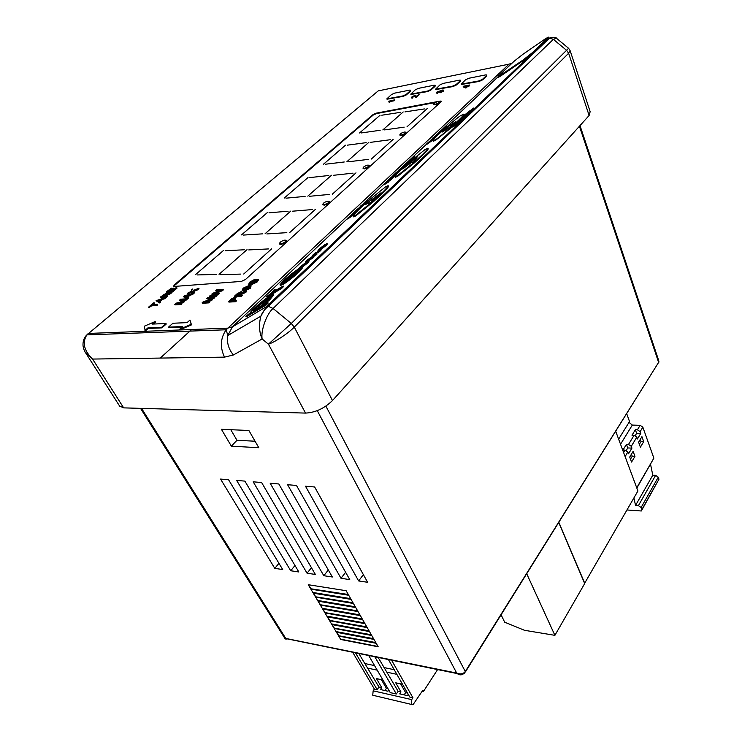 <?xml version="1.0" encoding="UTF-8"?>
<svg xmlns="http://www.w3.org/2000/svg" width="742" height="742" viewBox="0 0 742 742"><rect width="100%" height="100%" fill="white"/><g stroke="black" fill="none" stroke-linecap="round" stroke-linejoin="round"><path stroke-width="1.11" d="M371.028 202.278L364.962 204.653L381.054 192.781L372.725 199.672L381.054 192.781L364.962 204.653L371.028 202.278L372.725 199.672L371.028 202.278M402.711 169L417.31 156.785L413.776 161.756L410.882 162.86L413.776 161.756L417.31 156.785L402.711 169L410.882 162.86L402.711 169M442.557 131.993L448.168 126.697L455.505 121.79L449.893 127.105L442.557 131.993L448.168 126.697L455.505 121.79L449.893 127.105L442.557 131.993M433.755 104.566L435.118 104.817C437.891 104.019 439.357 103.119 439.505 102.127L439.375 101.793M438.003 101.543C435.229 102.34 433.773 103.24 433.616 104.232L434.923 104.334C437.697 103.537 439.162 102.637 439.32 101.645L438.003 101.543M399.975 135.239L401.311 135.526C404.214 134.71 405.744 133.755 405.911 132.651L405.772 132.308M404.427 132.03C401.533 132.846 400.003 133.801 399.836 134.905L401.107 135.035C404.01 134.219 405.54 133.263 405.707 132.159L404.427 132.03M363.163 168.536L364.47 168.861C367.503 168.026 369.117 166.996 369.293 165.772L369.145 165.429M367.828 165.104C364.795 165.948 363.19 166.969 363.014 168.193L364.248 168.36C367.281 167.516 368.895 166.496 369.071 165.271L367.828 165.104M323.02 204.811L324.273 205.163C327.472 204.31 329.16 203.197 329.365 201.843L329.198 201.481M327.927 201.128C324.746 201.982 323.048 203.095 322.844 204.449L324.031 204.653C327.222 203.79 328.919 202.687 329.123 201.323L327.927 201.128M279.725 244.044L280.93 244.424C284.288 243.543 286.078 242.346 286.301 240.825L286.115 240.445M284.9 240.065C281.552 240.946 279.762 242.142 279.53 243.664L280.662 243.895C284.019 243.024 285.809 241.818 286.041 240.297L284.9 240.065M432.92 140.832L435.554 139.589C437.261 139.515 466.458 114.157 463.889 114.073L461.097 115.427C459.372 115.566 430.601 140.526 432.92 140.832L433.272 141.305L435.906 140.062L452.499 126.687M457.415 122.198L458.602 121.057M461.997 117.644L462.507 117.561M462.665 116.911L464.232 114.546L463.889 114.073M353.136 216.367L353.517 216.85L355.789 215.894L373.569 201.583C383.902 192.159 388.873 187.021 388.502 186.168L388.122 185.667L385.682 186.743L368.125 200.897C357.857 210.246 352.858 215.393 353.127 216.339L355.39 215.393L373.18 201.073C383.512 191.649 388.493 186.52 388.122 185.667M394.985 176.791L395.356 177.273L397.814 176.179L414.435 162.832C423.932 154.215 428.514 149.504 428.19 148.688L427.828 148.205L425.203 149.42L408.786 162.628C399.344 171.17 394.744 175.891 394.985 176.791L397.443 175.687L414.064 162.34C423.561 153.724 428.153 149.012 427.828 148.205M471.411 110.196L465.382 114.333L473.684 108.035L468.796 111.949L471.411 110.196L471.754 110.669L470.539 111.588M473.684 108.035L474.027 108.508L471.606 110.465M470.289 111.254L462.294 117.264L470.289 111.254L470.641 111.736L466.523 115.149M466.393 114.964L459.446 119.963L466.393 114.964L466.746 115.446L464.65 116.948M461.645 119.481L455.607 123.608L464.511 116.754L457.193 122.449L461.645 119.481L461.997 119.963L460.745 120.9M458.166 122.615L460.504 120.566L460.856 121.048L458.454 123.33L452.796 127.095L452.444 126.613L455.634 124.239M464.511 116.754L464.863 117.236L461.765 119.647M444.94 128.459L439.644 131.594L446.972 126.159L443.438 129.488M441.156 131.464L439.987 132.057L439.644 131.594M435.684 137.196L434.469 137.799M433.282 138.402L432.874 137.966L440.238 132.503L436.231 136.278L432.874 137.966M433.523 139.626L427.169 144.124L426.826 143.66L433.068 138.541L434.46 137.789L432.187 140.09L426.826 143.66M414.509 156.803L407.247 162.452L411.068 160.049L405.698 163.592L412.96 157.944L409.139 160.355L414.509 156.803L414.861 157.285L411.597 159.836M403.685 166.301L403.379 165.772L409.565 161.941M407.525 163.75L406.978 164.121M399.317 170.679L398.584 171.059L398.649 170.178L403.027 167.868M396.942 173.943L394.438 176.049M394.299 175.863L390.672 177.728L398.241 172.144L393.279 176.327L394.299 175.863L394.661 176.346L393.946 176.893M391.257 178.108L390.672 177.728M387.584 180.631L393.64 176.485L385.404 183.116L388.836 181.011L388.78 181.892L384.031 184.804L383.66 184.322L390.06 179.573L387.584 180.631L388.02 181.085M393.64 176.485L394.002 176.967L391.173 179.007M391.08 178.887L391.451 179.379L388.993 181.215M357.969 210.413L356.308 211.952M355.566 212.908L353.081 213.9L352.691 213.408L360.427 207.732L355.659 212.221L352.691 213.408M354.24 214.429L347.646 219.02L347.256 218.528L350.641 215.894M274.976 289.408L272.62 291.903L273.613 291.652L283.156 285.976L283.602 286.514L281.617 288.406L267.129 297.18L266.684 296.642L270.765 293.498L274.531 289.324L275.412 289.946L273.51 291.699M267.732 302.495L268.196 303.051L266.118 305.027L246.288 316.843L245.834 316.305L250.527 312.79C250.295 312.345 251.584 310.796 254.385 308.162C259.988 303.005 265.33 298.803 270.394 295.557L273.26 294.426L269.383 299.128L259.644 307.336L267.732 302.495L265.655 304.47L245.834 316.305M273.26 294.426L273.705 294.964L269.838 299.675L264.273 304.572M326.972 243.487L319.672 249.572L317.975 250.323L318.977 249.117L325.376 244.22L320.544 248.802L326.972 243.487L327.389 244.016L326.322 245.305L320.6 249.766M318.939 250.759L312.577 255.313L315.591 252.614L314.116 254.265L320.544 249.692L320.961 250.221L317.845 253.041L317.233 252.493L319.106 250.954M317.437 252.734L315.665 254.163M312.781 257.177L305.379 262L307.884 259.598L316.528 253.625L308.635 259.153L308.051 259.895L308.663 259.7L312.781 257.177L313.207 257.706L308.32 260.971M307.754 261.314L307.002 261.787M316.528 253.625L316.945 254.154L316.222 254.84L309.785 259.032M308.468 260.998L301.002 267.231L299.36 267.936L300.427 266.647L306.919 261.685L301.901 266.434L308.468 260.998L308.895 261.527L307.754 262.909L302.263 267.222M302.189 267.139L302.625 267.667L299.119 271.887C293.73 276.868 288.471 280.995 283.37 284.269L280.457 285.457L279.984 284.798L283.62 280.587L291.903 273.557L299.174 268.372L302.189 267.139L298.683 271.349C293.285 276.321 288.035 280.457 282.925 283.732L280.022 284.928M497.483 77.187L522.767 60.241L531.958 52.997L547.401 38.296L548.357 37.119L545.277 38.872L522.924 54.287L514.187 61.178L498.587 75.851L497.789 77.622L500.572 76.083L523.082 60.696L532.274 53.452L547.707 38.742L548.366 37.137M461.301 84.505L479.286 81.388L482.615 79.848L486.678 76.074L486.817 75.09M435.675 89.578L453.019 86.554L456.274 85.042L460.402 81.314L460.559 80.331M410.92 94.484L427.642 91.554L430.852 90.07L435.025 86.378L435.192 85.386M386.999 99.215L403.138 96.377L406.291 94.92L410.512 91.266L410.688 90.264M182.068 327.129L168.842 327.667L168.527 327.12L172.886 323.252L187.077 322.631L189.971 320.025L191.492 324.866L180.111 329.726L179.787 329.179L191.176 324.319L191.492 324.866M256.806 280.578L253.578 282.248L253.291 281.71L255.795 279.409L258.272 279.224L258.559 279.762L257.103 281.997L250.583 285.104L248.867 284.344M258.272 279.224L256.815 281.45L250.295 284.557L248.681 284.186L249.887 282.016L254.33 279.595L254.089 280.81L250.008 283.704M251.139 285.809L250.304 288.258L244.062 291.133L242.309 290.641M241.975 295.028L242.272 295.576L241.438 296.346L234.732 296.772L234.435 296.225L237.143 293.739L241.085 291.662L241.799 291.829L241.196 293.099L246.446 290.91L239.879 294.37L238.961 295.223L241.975 295.028L241.141 295.798L234.435 296.225M241.799 291.829L242.161 292.571M246.446 290.91L246.743 291.458L245.769 292.357L239.916 295.158M236.169 300.371L236.475 300.918L235.631 301.697L228.916 302.087L228.619 301.54L231.875 298.618L235.14 297.217L236.021 297.431L233.415 300.529L236.169 300.371L235.325 301.141L228.619 301.54M236.086 297.542L234.37 300.473M215.801 290.539L216.627 289.797L223.036 289.352L214.141 293.266L219.048 292.942L219.344 293.48L218.51 294.231L212.101 294.648L211.804 294.11L212.685 293.322L220.699 290.196L215.801 290.539L216.098 291.068L218.973 290.873M223.036 289.352L223.333 289.89L222.452 290.678L216.154 293.136M217.072 295.52L216.237 296.271L209.819 296.689L209.522 296.151L210.366 295.399L216.775 294.982L217.072 295.52M206.758 298.627L208.075 297.44L214.494 297.032L213.659 297.792L208.224 298.136L212.064 299.221L211.034 300.148L204.004 301.901L209.448 301.577L209.745 302.115L208.901 302.875L202.483 303.255L202.176 302.717L203.521 301.521L210.58 299.74L206.758 298.627L209.726 299.953M214.494 297.032L214.79 297.57L213.956 298.33L209.819 298.59M212.064 299.221L212.36 299.759L211.34 300.686L207.231 301.716M198.763 288.276L193.495 290.855L194.608 292.719L193.579 293.619L192.512 291.884L187.754 293.776L187.457 293.248L192.002 291.003L191.315 289.881L192.336 288.981L193.254 290.465L198.763 288.276L199.06 288.805L198.058 289.686L193.81 291.365M188.245 297.523L188.542 298.052L187.643 298.84L183.96 297.088L183.664 296.568L184.591 295.752L193.152 293.22L189.674 294.732L187.049 297.032L188.245 297.523L187.346 298.312L183.664 296.568M193.152 293.22L193.439 293.739L192.558 294.518L189.971 295.26L187.661 297.282M179.332 300.352L180.658 299.193L186.789 298.803L185.954 299.536L180.76 299.87L184.359 300.946L183.33 301.846L176.54 303.561L181.734 303.246L182.031 303.775L181.187 304.517L175.056 304.879L174.75 304.359L176.095 303.181L182.912 301.447L179.332 300.352L182.115 301.642M186.789 298.803L187.095 299.323L186.251 300.065L182.254 300.315M184.359 300.946L184.656 301.465L183.626 302.374L179.657 303.376M171.411 288.109L167.896 291.124L169.705 290.994L172.988 288.165L173.674 288.119L170.382 290.947L172.422 290.799L176.086 287.646L177.05 288.109L172.571 291.968L166.69 292.385L166.403 291.875L171.411 288.109L171.699 288.619L168.861 291.05M173.674 288.119L173.962 288.629L171.346 290.873M166.922 296.067L167.219 296.587L166.384 297.301L160.504 297.69L160.216 297.18L166.625 292.923L167.2 293.062L166.523 294.259L171.393 292.227L164.279 296.243L166.922 296.067L166.087 296.791L160.216 297.18M167.2 293.062L167.553 293.721M171.393 292.227L171.68 292.738L170.716 293.572L165.243 296.179M160.374 301.716L160.671 302.226L159.78 302.996L156.052 300.742L165.308 297.459L161.904 298.952L159.27 301.215L160.374 301.716L159.474 302.486L156.052 300.742M165.308 297.459L165.605 297.969L164.715 298.738L162.201 299.462L159.855 301.484M154.253 302.829L152.175 304.61L157.378 304.294L157.684 304.804L156.831 305.537L151.628 305.843L148.873 307.67L148.567 307.16L153.575 302.866L154.549 303.339L153.14 304.545M469.751 85.005L469.463 85.924L467.933 86.22L466.18 87.834L463.388 87.037L463.583 86.211L469.751 85.005L465.995 87.352L463.203 86.564M443.484 90.227L443.243 91.312L440.294 92.759L440.516 91.869L442.622 90.515L440.006 92.147L439.366 92.231L439.134 91.164L439.32 91.637L437.836 92.351M439.134 91.164L437.632 91.906L438.04 92.824L437.483 93.269L436.723 93.065M419.1 94.54L416.485 96.84L414.361 95.839L412.654 96.683L412.339 97.61L411.532 97.554L411.995 96.803L414.834 95.412L415.919 95.57L416.364 96.432L419.1 94.54L416.67 97.304L414.546 96.293L412.784 97.193M412.904 97.174L412.533 98.074L411.689 97.925M388.734 101.218L394.679 99.845L394.382 100.717L389.986 101.58L389.838 102.257L389.17 102.387L389.058 101.71M153.223 324.05L155.468 322.093L155.152 321.564L144.226 326.248L145.284 330.997L148.215 328.437L161.914 327.881L166.264 324.031L165.948 323.493L152.258 324.096L155.152 321.564M174.305 284.928L173.582 286.245L174.333 286.431L241.354 281.422L245.454 279.521L440.98 101.858L441.295 101.162L440.192 101.079L376.194 113.155L373.003 114.63L174.305 284.928L174.593 285.438L373.207 115.084L373.003 114.63M338.704 636.079L376.203 643.314L378.197 646.801L340.726 639.493L338.704 636.079L340.726 639.493M375.981 642.924L373.977 639.418L336.451 632.267L338.482 635.699L375.981 642.924M334.178 628.446L371.742 635.504L373.755 639.029L336.219 631.887L334.178 628.446L336.219 631.887M371.51 635.106L369.488 631.572L331.906 624.597L333.956 628.066L371.51 635.106M329.615 620.739L367.225 627.611L369.266 631.173L331.674 624.217L329.615 620.739L331.674 624.217M367.002 627.213L364.953 623.642L327.315 616.852L329.383 620.349L367.002 627.213M324.996 612.957L362.671 619.644L364.721 623.243L327.083 616.463L324.996 612.957L327.083 616.463M362.439 619.245L360.371 615.637L322.677 609.034L324.764 612.567L362.439 619.245M320.34 605.101L358.071 611.603L360.139 615.229L322.445 608.644L320.34 605.101L322.445 608.644M357.839 611.195L355.752 607.55L317.993 601.141L320.108 604.702L357.839 611.195M315.638 597.162L353.415 603.478L355.52 607.142L317.762 600.742L315.638 597.162L317.762 600.742M353.183 603.07L351.077 599.378L313.272 593.173L315.406 596.763L353.183 603.07M310.889 589.157L348.721 595.269L350.845 598.97L313.031 592.765L310.889 589.157L313.031 592.765M348.49 594.852L346.124 590.715L308.255 584.715L310.648 588.749L348.49 594.852M358.636 580.94L367.624 582.284L314.636 486.984L305.491 486.214L358.636 580.94L363.376 574.642M278.816 483.969L270.162 483.246L323.818 575.718L332.351 576.998L278.816 483.969M228.564 479.74L220.569 479.072L274.781 568.363L282.702 569.55L228.564 479.74M231.365 446.165L221.413 429.293L248.885 430.49L258.8 447.723L231.365 446.165L236.967 440.284L230.781 429.701M244.869 481.113L236.661 480.426L290.716 570.756L298.84 571.971L244.869 481.113M296.475 485.453L287.59 484.712L341.005 578.296L349.76 579.604L296.475 485.453M307.058 573.204L315.387 574.456L261.62 482.523L253.189 481.818L307.058 573.204L311.445 567.713M255.062 441.221L236.967 440.284M448.493 133.235L450.116 132.966M86.638 335.161L88.317 333.446L227.683 328.149L232.431 326.86L266.313 306.743L268.354 306.325L273.065 308.468L291.3 323.475L294.277 327.092L332.481 400.55L589.111 115.483L568.632 53.266L566.675 50.391L553.356 39.345L549.599 38.074L547.707 38.742L550.814 37.554M332.481 400.55C324.467 408.36 315.489 412.543 305.546 413.09L268.428 344.158L262.139 338.983L233.368 354.982L224.529 357.134L92.592 359.063L123.664 407.868L305.546 413.09M123.664 407.868L119.629 406.106M570.273 51.05L590.159 111.68L589.111 115.483M141.564 408.388L285.772 638.435L456.692 673.059C460.355 674.543 463.221 674.024 465.29 671.51L658.618 362.365L658.636 360.324L580.003 125.593M457.285 673.597L284.872 638.398M317.261 410.641L456.692 673.059C458.38 674.71 460.198 675.211 462.173 674.589L464.715 673.059L465.29 671.51L325.886 406.134M85.098 351.94L92.592 359.063C83.967 350.576 82.056 342.516 86.86 334.892L378.225 90.886L509.031 64.155L226.171 329.773C220.402 338.167 219.855 347.284 224.529 357.134M531.958 52.997L532.274 53.452L266.313 306.743L260.859 316.148C258.735 324.56 259.162 332.175 262.139 338.983C260.618 330.672 266.647 313.764 273.065 308.468L553.356 39.345L556.472 38.25L557.205 38.862M291.3 323.475L268.428 344.158C274.345 342.516 288.647 333.075 294.277 327.092L568.632 53.266L570.088 50.493L568.585 48.304L291.3 323.475M568.52 48.239L556.472 38.25C556.138 37.128 553.847 37.072 549.599 38.074L268.354 306.325C264.801 309.062 262.306 312.336 260.859 316.148L227.794 335.514C226.662 342.47 228.517 348.953 233.368 354.982M191.659 329.522L160.272 358.071M274.781 568.363L278.946 563.326M290.716 570.756L294.991 565.497M323.818 575.718L328.316 569.977M341.005 578.296L345.614 572.286M348.276 594.49L310.648 588.749M310.87 588.471L308.255 584.715M350.66 598.646L313.235 592.515M352.997 602.736L315.406 596.763M315.6 596.512L313.272 593.173M355.325 606.808L317.956 600.491M357.644 610.87L320.108 604.702M320.303 604.452L317.993 601.141M359.953 614.895L322.64 608.384M362.254 618.911L324.764 612.567M324.959 612.308L322.677 609.034M364.535 622.909L327.278 616.212M366.808 626.879L329.383 620.349M329.578 620.089L327.315 616.852M369.071 630.839L331.869 623.957M371.325 634.772L333.956 628.066M334.141 627.806L331.906 624.597M373.56 638.686L336.414 631.637M375.786 642.581L338.482 635.699M338.667 635.44L336.451 632.267M378.003 646.467L340.921 639.233M301.15 266.87L305.37 262.881L301.271 266.109L300.454 267.083L301.15 266.87M307.327 262.371L307.754 262.909M312.048 257.864L312.475 258.392M311.139 257.214L311.557 257.734M315.804 254.311L316.222 254.84M314.691 254.061L315.072 254.534M316.574 252.568L316.992 253.096M320.544 249.692L317.428 252.512L317.845 253.041M319.932 250.434L320.358 250.963M319.793 249.247L323.855 245.398L319.821 248.579L319.06 249.488L319.793 249.247M318.077 250.36L318.485 250.879M325.905 244.777L326.322 245.305M256.111 307.132L252.939 310.907L255.062 310.073C258.977 307.596 263.132 304.322 267.528 300.25L270.515 296.661L268.409 297.44L256.111 307.132L256.556 307.67L253.588 310.852M265.655 304.47L266.118 305.027M269.383 299.128L269.838 299.675M268.409 297.44L268.854 297.987L256.556 307.67M270.329 297.217L268.854 297.987M283.156 285.976L281.162 287.859L281.617 288.406M281.162 287.859L266.684 296.642M273.715 290.512L274.16 291.05M285.373 279.521L282.665 282.785L284.891 281.877L296.856 272.472L299.582 269.225L297.282 270.162L285.373 279.521L285.8 280.049L283.305 282.739M282.925 283.732L283.37 284.269M298.683 271.349L299.119 271.887M297.282 270.162L297.709 270.691L291.383 275.263M287.052 278.899L285.8 280.049M299.341 269.819L297.709 270.691M297.152 272.054L292.83 275.486L296.095 272.231L286.931 278.751L291.189 275.032L288.61 277.647L296.856 271.507L297.959 271.053L297.217 272.128M287.896 278.333L288.332 278.871L287.367 279.28L286.941 278.76M289.686 277.1L290.122 277.629L288.332 278.871M292.849 275.505L290.122 277.629M394.679 99.845L389.8 101.125L389.838 102.257M389.643 101.802L388.984 101.932M412.339 97.61L412.533 98.074M412.654 96.683L412.84 97.146M416.021 96.896L416.216 97.36M416.485 96.84L416.67 97.304M437.854 92.351L436.574 92.704L436.917 92.054L442.464 90.042L443.438 90.107L443.243 91.312M443.057 90.839L440.108 92.286M437.298 92.796L437.483 93.269M441.982 90.468L440.08 91.387L440.006 92.147M439.82 91.674L439.181 91.758M440.08 91.387L440.266 91.85M465.8 86.953L466.95 85.896L464.557 86.36L465.8 86.953M469.278 85.441L469.463 85.924M465.197 87.51L465.382 87.983M465.995 87.352L466.18 87.834M467.757 85.738L467.933 86.22M466.236 86.554L465.327 86.731M157.378 304.294L156.534 305.018L156.831 305.537M156.534 305.018L151.331 305.333L149.244 307.123L149.541 307.633M149.244 307.123L148.567 307.16M151.331 305.333L151.628 305.843M157.851 300.584L158.853 301.039L160.958 299.221L157.193 300.297L157.851 300.584M159.474 302.486L159.78 302.996M161.904 298.952L162.201 299.462M164.418 298.228L164.715 298.738M159.92 300.12L158.018 300.658M163.602 296.29L166.162 293.721L161.719 296.42L163.602 296.29M166.087 296.791L166.384 297.301M165.67 295.075L165.967 295.585M170.419 293.062L170.716 293.572M166.013 294.157L162.684 296.355M176.763 287.599L172.274 291.458L172.571 291.968M172.274 291.458L166.403 291.875M181.734 303.246L180.881 303.988L181.187 304.517M183.33 301.846L183.626 302.374M185.954 299.536L186.251 300.065M180.881 303.988L174.75 304.359M185.528 296.401L186.604 296.846L188.7 295.01L184.832 296.114L185.528 296.401M187.346 298.312L187.643 298.84M189.674 294.732L189.971 295.26M192.261 293.99L192.558 294.518M187.68 295.91L185.695 296.475M194.311 292.19L193.282 293.099L193.579 293.619M197.762 289.157L198.058 289.686M191.807 290.669L191.315 289.881M193.282 293.099L192.512 291.884M192.224 291.356L187.457 293.248M209.448 301.577L208.595 302.337L208.901 302.875M211.034 300.148L211.34 300.686M213.659 297.792L213.956 298.33M208.595 302.337L202.176 302.717M216.775 294.982L215.941 295.733L216.237 296.271M215.941 295.733L209.522 296.151M219.048 292.942L218.213 293.693L218.51 294.231M222.164 290.141L222.452 290.678M218.213 293.693L211.804 294.11M232.636 300.575L234.871 298.108L232.524 298.674L230.233 300.723L232.636 300.575M235.325 301.141L235.631 301.697M234.936 299.128L235.242 299.685M234.778 298.534L231.198 300.668M234.324 297.987L234.62 298.534M232.524 298.674L232.83 299.221M238.182 295.27L240.705 292.534L237.95 293.665L236.039 295.409L238.182 295.27M241.141 295.798L241.438 296.346M240.362 293.962L240.658 294.509M245.481 291.81L245.769 292.357M240.593 292.969L237.004 295.344M240.278 292.422L240.566 292.969M250.017 287.71L243.766 290.586L242.096 290.252L243.153 288.174L249.451 285.308L251.056 285.661L250.304 288.258M244.61 289.834L249.229 287.766L249.943 286.31L248.626 286.06L243.923 288.119L243.163 289.593L244.61 289.834M243.766 290.586L244.062 291.133M243.923 288.119L243.413 289.751M250.017 286.7L244.211 288.666M248.626 286.06L248.922 286.607M254.33 279.595L250.648 281.969L249.98 283.694L251.074 283.806L255.971 281.57L257.029 279.994L255.758 280.096L256.046 280.634M255.758 280.096L254.061 281.654L254.348 282.192M250.648 281.969L250.935 282.517M253.801 280.263L254.089 280.81M250.295 284.557L250.583 285.104M256.815 281.45L257.103 281.997M254.061 281.654L253.291 281.71M161.914 327.881L161.598 327.343L147.899 327.899L148.215 328.437M147.899 327.899L144.968 330.468M161.598 327.343L165.948 323.493M168.527 327.12L182.718 326.545L179.787 329.179M189.971 320.025L191.176 324.319M409.667 90.116L394.54 93.149L391.442 94.586L386.851 98.853L402.952 95.922L406.106 94.466L410.326 90.812L410.651 90.172L409.667 90.116M434.107 85.219L418.46 88.354L415.316 89.81L410.771 94.123L427.457 91.09L430.666 89.606L434.84 85.914L435.146 85.274L434.107 85.219M459.409 80.155L443.215 83.392L440.006 84.876L435.535 89.225L452.833 86.081L456.098 84.569L460.216 80.841L460.513 80.21L459.409 80.155M485.602 74.905L468.823 78.262L465.568 79.774L461.162 84.152L479.109 80.906L482.43 79.366L486.502 75.591L486.771 74.961L485.602 74.905M435.35 102.507L376.398 113.609L373.207 115.084M439.366 101.756L440.386 101.561L440.192 101.079M441.267 101.524L440.386 101.561M174.593 285.438L173.832 286.403M407.043 126.752L427.271 108.499L407.043 126.752M404.947 111.903L424.415 108.926L404.947 111.903M381.805 115.214L400.541 112.339L381.805 115.214M382.826 129.924L403.194 111.949L382.826 129.924M384.597 129.906L404.177 127.142L384.597 129.906M361.335 132.939L380.173 130.277L361.335 132.939M359.545 132.966L380.025 115.279L359.545 132.966M347.284 145.172L366.186 142.659L347.284 145.172M323.484 164.214L345.512 145.182L323.484 164.214M325.265 164.242L344.251 161.979L325.265 164.242M346.922 161.682L368.857 142.325L346.922 161.682M370.61 142.334L390.273 139.728L370.61 142.334M348.684 161.737L368.44 159.382L348.684 161.737M371.343 159.048L393.167 139.357L371.343 159.048M332.36 194.163L355.984 172.849L332.36 194.163M333.241 175.325L353.071 173.155L333.241 175.325M307.791 196.157L331.507 175.242L307.791 196.157M309.785 177.598L328.817 175.511L309.785 177.598M284.251 198.068L308.013 177.533L284.251 198.068M286.013 198.179L305.11 196.389L286.013 198.179M309.535 196.287L329.439 194.423L309.535 196.287M289.76 232.487L315.433 209.327L289.76 232.487M292.552 211.192L312.493 209.559L292.552 211.192M269.003 212.796L288.128 211.229L269.003 212.796M241.53 234.889L267.259 212.657L241.53 234.889M243.265 235.084L262.418 233.86L243.265 235.084M265.107 233.711L290.827 211.034L265.107 233.711M266.832 233.934L286.829 232.663L266.832 233.934M248.718 249.924L268.743 248.913L248.718 249.924M243.71 274.021L271.683 248.783L243.71 274.021M220.736 274.67L240.77 274.095L220.736 274.67M219.048 274.345L247.021 249.664L219.048 274.345M225.16 250.74L244.313 249.776L225.16 250.74M195.508 274.651L223.444 250.508L195.508 274.651M197.205 274.948L216.358 274.392L197.205 274.948M618.633 439.153L629.531 421.521L626.749 413.841M350.465 215.672L354.175 213.622L348.907 217.137L349.297 217.629M348.907 217.137L347.803 218.176L348.193 218.667M353.721 214.058L354.11 214.549M354.175 213.622L354.528 214.086M347.803 218.176L347.256 218.528M353.758 212.722L356.689 210.57L353.758 212.722M357.477 209.995L357.857 210.496M361.326 206.888L355.965 210.329L364.507 203.883L359.286 208.057L361.437 207.027M356.958 209.559L360.436 206.721L356.958 209.559M365.528 202.928L360.167 206.378L368.301 200.303L365.667 203.104M388.836 181.011L388.78 181.892M390.988 178.98L391.359 179.462M393.214 176.874L393.585 177.357M388.409 181.41L383.66 184.322M391.739 177.023L394.605 174.908L391.739 177.023M393.844 176.29L394.206 176.772M395.375 174.342L395.746 174.824M397.044 172.478L392.982 175.557L396.339 172.394L401.765 168.814L397.313 172.83M402.581 168.267L398.222 170.586M409.352 161.663L401.264 168.184L404.826 166.189M404.715 166.041L404.418 166.579M404.307 166.431L399.53 169.389L405.865 164.678L403.323 165.818M409.899 161.153L404.52 164.696L410.298 160.773L410.122 161.459M414.416 156.896L414.778 157.369M432.02 140.099L433.745 138.327L432.679 138.902L427.754 142.937L432.02 140.099M432.187 140.09L432.54 140.553M432.141 139.988L431.677 140.321M433.94 137.251L436.723 135.183L433.94 137.251M436.602 134.608L441.796 131.037L436.602 134.608L436.89 134.988M440.702 130.88L443.484 128.82L440.702 130.88M444.226 128.264L444.569 128.728M460.504 120.566L458.102 122.847L458.454 123.33M458.102 122.847L452.444 126.613M455.421 123.951L453.399 125.871L457.74 122.402M461.264 119.842L461.617 120.325M464.427 116.837L464.77 117.319M466.013 115.325L466.366 115.798M467.942 113.489L468.295 113.962M466.338 113.591L469.575 110.966L466.338 113.591M471.04 110.549L471.383 111.022M473.229 108.462L473.572 108.944M584.603 583.342L637.916 490.991L615.758 431.427M584.789 583.37L558.884 522.414M501.11 614.84L504.671 622.186L524.483 630.292L554.895 635.337L584.687 583.546L558.772 522.581M554.895 635.337L526.755 573.816M626.276 450.413L627.769 447.945L626.443 444.347L623.002 450.004L625.089 450.097L627.853 452.008L625.107 456.562M631.284 446.322L628.53 444.43L634.067 435.304L636.794 437.177L631.284 446.322L631.943 448.122L628.52 453.807L627.853 452.008M640.133 425.314L642.841 427.169L640.133 431.649L637.415 429.785L640.133 425.314L632.314 425.083L620.535 444.272M626.443 444.347L628.53 444.43M635.245 435.61L636.645 433.291L635.347 429.72L631.998 435.229L634.067 435.304M635.347 429.72L637.415 429.785M626.99 509.986L641.32 510.978L641.876 509.559L641.116 507.519L638.417 505.645L635.551 505.423L652.793 475.177L650.548 464.325M641.876 509.559L658.979 479.193L658.256 477.162L641.116 507.519M638.417 505.645L655.622 475.353L652.793 475.177M635.551 505.423L633.891 497.984M631.572 462.053L634.957 456.358L633.121 451.359L629.717 457.044L631.572 462.053M641.932 436.658L638.612 442.195L640.411 447.185L643.713 441.638L641.932 436.658M636.729 487.809L653.869 458.148L642.841 427.169M636.794 437.177L637.443 438.976L640.782 433.439L640.133 431.649M653.869 458.148L636.831 488.088M655.622 475.353L658.256 477.162M658.979 479.193L641.96 509.856M629.003 422.374L632.314 425.083M636.645 433.291L640.782 433.439M627.769 447.945L631.943 448.122M639.372 444.3L641.032 441.527L640.272 439.422M641.032 441.527L643.713 441.638M630.496 459.159L632.249 456.228L631.47 454.113M632.249 456.228L634.957 456.358M411.532 704.455L372.744 695.235L373.152 690.83L374.376 689.04L377.159 689.661L355.548 652.951M388.474 659.638L409.807 697.044L412.923 697.749L411.708 699.613L411.309 704.139L412.969 704.789L422.801 690.292L423.45 691.451L437.576 669.599M358.887 653.628L378.958 687.018L377.159 689.661M374.543 665.583L364.693 663.524M377.196 670.147L367.902 668.18M382.928 680.015L376.454 678.596L381.74 687.649L378.958 687.018M352.756 652.385L374.376 689.04M368.765 655.631L390.264 692.629L396.33 694.002L374.886 656.874M391.618 660.269L412.923 697.749M422.226 691.182L423.45 691.451M404.14 694.874L405.624 692.629L407.525 693.056M384.922 690.542L386.415 688.335L387.964 688.678M402.535 684.291L395.736 682.807L400.986 691.952L399.706 693.881L407.404 695.616L408.248 694.327M400.986 691.952L398.12 691.312L396.33 694.002M381.74 687.649L380.46 689.541L387.945 691.229L388.752 690.032M378.197 657.551L398.12 691.312M394.215 669.701L383.966 667.55M396.849 674.32L387.157 672.261M381.379 679.672L386.415 688.335M400.624 683.874L405.624 692.629M119.814 406.393L85.812 353.099C84.56 351.495 83.633 349.111 83.039 345.957C82.733 341.32 84.004 337.629 86.86 334.892L226.171 329.773L227.794 335.514L232.431 326.86L347.377 218.667M350.502 215.727L352.812 213.557M353.98 212.453L356.077 210.478M363.534 203.466L383.744 184.433M384.681 183.562L387.667 180.742M388.391 180.065L390.756 177.839M391.665 176.986L393.065 175.668M394.484 174.324L395.95 172.951M396.636 172.302L398.324 170.716M400.541 168.629L403.407 165.93M404.121 165.262L404.603 164.807M406.913 162.628L408.814 160.838M409.797 159.91L426.928 143.8M430.648 140.294L432.976 138.105M434.079 137.066L435.239 135.971M437.928 133.439L439.746 131.733M440.841 130.694L497.567 77.307M512.184 63.061L509.031 64.155M465.447 671.89L658.618 362.365L579.428 126.242M312.651 256.268L313.068 256.797M292.144 275.189L292.58 275.718M158.834 299.833L159.131 300.343M165.206 295.455L165.494 295.965M168.378 293.832L168.675 294.342M163.62 294.787L163.917 295.297M186.52 295.631L186.817 296.16M194.154 290.595L194.45 291.114M231.745 299.341L232.042 299.889M239.879 294.37L240.176 294.917M243.265 292.626L243.562 293.183M237.95 293.665L238.247 294.212M427.457 91.09L427.642 91.554M430.666 89.606L430.852 90.07M434.84 85.914L435.025 86.378M436.593 89.29L436.778 89.754M452.833 86.081L453.019 86.554M456.098 84.569L456.274 85.042M460.216 80.841L460.402 81.314M462.285 84.217L462.461 84.699M479.109 80.906L479.286 81.388M482.43 79.366L482.615 79.848M486.502 75.591L486.678 76.074M623.614 452.537L625.089 450.097M373.152 690.83L411.708 699.613M433.81 104.715L433.616 104.232M400.04 135.387L399.836 134.905M363.237 168.694L363.014 168.193M323.085 204.959L322.844 204.449M279.799 244.192L279.53 243.664M658.711 362.866L658.905 361.354M286.115 639.326L284.909 638.454L140.544 408.36M312.994 255.823L312.577 255.313M318.392 250.852L317.984 250.342M411.727 98.018L411.532 97.554M415.27 96.451L415.084 95.987M415.613 97.137L415.427 96.673M436.76 93.167L436.574 92.704M242.393 290.799L242.096 290.252M248.969 284.733L248.681 284.186M435.535 89.225L435.721 89.689M461.162 84.152L461.348 84.625"/></g></svg>
